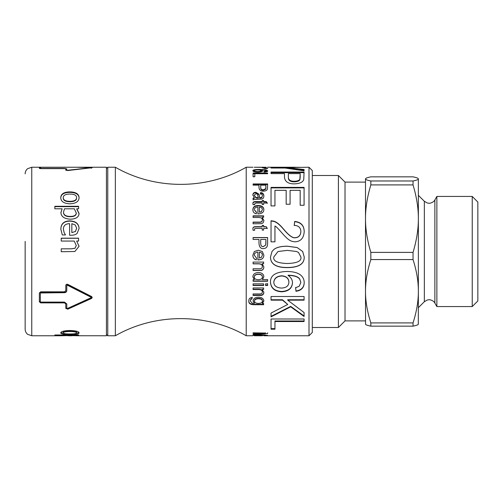 <?xml version="1.0" encoding="UTF-8"?>
<svg xmlns="http://www.w3.org/2000/svg" width="503" height="503" viewBox="0 0 503 503"><rect width="100%" height="100%" fill="white"/><g stroke="black" fill="none" stroke-linecap="round" stroke-linejoin="round"><path stroke-width="0.75" d="M472.235 306.56L477.85 300.939L477.85 202.061L472.235 196.44L472.235 306.56L436.874 306.56L436.874 196.44L472.235 196.44M365.499 324.089C365.467 324.737 367.253 325.422 370.843 326.158L413.032 326.158C416.622 325.422 418.402 324.737 418.37 324.089M413.032 176.842C416.622 177.578 418.402 178.263 418.37 178.911C418.402 179.558 416.622 180.25 413.032 180.979L370.843 180.979C367.253 180.25 365.467 179.558 365.499 178.911L365.499 178.911C365.467 178.263 367.253 177.578 370.843 176.842L413.032 176.842M418.37 178.804L418.37 218.654C418.402 229.217 416.622 240.465 413.032 252.393L370.843 252.393C367.253 240.465 365.467 229.217 365.499 218.654C365.467 208.085 367.253 196.843 370.843 184.909L413.032 184.909C416.622 196.843 418.402 208.085 418.37 218.654L418.37 291.237C418.402 301.152 416.622 311.709 413.032 322.913L370.843 322.913C367.253 311.709 365.467 301.152 365.499 291.237L365.499 178.911M365.562 324.303L365.499 291.237C365.467 281.322 367.253 270.765 370.843 259.567L370.843 252.393M370.843 184.909L370.843 180.979M370.843 326.158L370.843 322.913M413.032 326.158L413.032 322.913M370.843 259.567L413.032 259.567L413.032 252.393M413.032 184.909L413.032 180.979M418.307 324.303L418.37 291.237C418.402 281.322 416.622 270.765 413.032 259.567M365.499 320.889L345.014 320.889L345.014 182.111L338.406 175.497L338.406 327.503L312.3 327.503M77.412 167.241L106.435 167.241L106.435 335.759L75.859 335.74M74.859 251.5L61.234 251.739L61.234 248.815L71.13 248.84L75.01 248.281L76.299 245.59L74.205 241.063L61.234 241.063L61.234 238.171L78.587 238.171L78.587 241.063L76.657 241.063L79.078 246.307L74.859 251.5L61.234 251.739M76.657 241.063L79.078 246.351M61.234 238.271L78.587 238.271M61.234 248.815L71.13 248.815L75.01 248.256L76.299 245.539M75.324 231.499L71.841 232.619L75.324 231.499L76.676 228.331L75.305 225.017L71.841 223.672L71.841 232.468M75.324 231.657L76.676 228.331M64.158 232.744L65.484 234.939L62.297 234.939L60.838 229.179C60.957 223.747 63.95 220.98 69.816 220.892C75.727 221.131 78.814 223.665 79.078 228.494L77.148 233.361C75.89 234.605 73.91 235.234 71.206 235.253L69.609 235.253L69.609 223.672C65.522 223.76 63.447 225.583 63.384 229.142L64.158 232.744L65.484 234.907M60.838 229.355C60.957 223.961 63.95 221.226 69.816 221.131C75.727 221.37 78.814 223.885 79.078 228.676M63.384 229.142L64.158 232.593M63.516 212.134L63.516 212.442C63.567 215.19 65.742 216.611 70.043 216.699C74.117 216.755 76.205 215.561 76.299 213.121L74.331 208.795L64.472 208.795L63.516 212.134C63.567 214.9 65.742 216.334 70.043 216.422C74.117 216.479 76.205 215.278 76.299 212.813M60.894 212.87L62.114 208.795L54.84 208.795L54.84 206.299L78.587 206.299L78.587 208.795L76.77 208.795L76.77 209.129L79.078 213.75M54.84 206.658L78.587 206.658M76.77 208.795L79.078 213.448C78.826 217.139 75.928 219.05 70.376 219.189C64.315 218.855 61.159 216.648 60.894 212.568L62.114 208.795M63.252 197.629L63.252 198.05C63.246 200.427 65.465 201.653 69.911 201.734C74.375 201.665 76.594 200.439 76.563 198.05L76.563 197.629C76.594 195.283 74.375 194.095 69.911 194.07C65.503 194.095 63.284 195.283 63.252 197.629C63.246 200.024 65.465 201.263 69.911 201.345C74.375 201.269 76.594 200.031 76.563 197.629M60.744 198.05C60.976 194.321 64.032 192.429 69.911 192.366C75.865 192.492 78.921 194.384 79.078 198.05M79.078 197.629C78.933 201.502 75.878 203.558 69.911 203.797C63.931 203.558 60.876 201.502 60.744 197.629C60.976 193.869 64.032 191.964 69.911 191.894C75.865 192.027 78.921 193.938 79.078 197.629M40.68 168.461L64.472 168.461L66.786 168.882L66.786 170.221L67.283 170.297L91.074 167.662L76.425 167.241L40.68 167.298L40.347 167.31L40.68 168.631L39.36 168.404L39.36 167.31L65.792 167.279M65.792 169.184L66.786 169.53L66.786 170.221M40.347 167.971L40.347 168.404M39.36 167.971L40.68 167.927M78.399 167.241L92.231 167.694L67.779 170.53L65.792 170.221L65.792 168.882L64.472 168.631L40.68 168.631M64.472 302.096L66.786 303.919L66.786 308.339L67.283 308.553L91.074 297.732L91.074 297.248L67.283 285.157L66.786 285.421L66.786 290.652C66.648 291.891 65.874 292.564 64.472 292.683L40.347 292.972L40.347 301.825L40.68 302.096L64.472 302.096M91.074 297.732L91.074 296.889L91.074 297.367L91.074 296.889L67.283 284.893L66.786 285.421M66.786 285.157L66.786 290.344C66.648 291.57 65.874 292.243 64.472 292.362L40.68 292.362L40.347 292.972M40.347 292.645L40.347 301.429M39.36 301.429L40.68 302.479L64.472 302.479L65.792 303.51L65.792 307.893L67.779 308.729L91.571 298.078L92.212 297.311M40.68 302.881L39.36 301.825L39.36 292.972L40.68 291.815L64.472 291.815L65.792 290.652L65.792 285.421C66.019 284.384 66.679 284.032 67.779 284.371L91.571 296.525L92.231 297.493L91.571 298.442L67.779 309.182L65.792 308.339L65.792 303.919L64.472 302.881L40.68 302.881L40.68 302.479M65.792 303.51L65.792 303.919M63.252 332.867C63.246 333.615 65.465 333.986 69.911 333.967C74.375 333.986 76.594 333.621 76.563 332.867C76.594 332.018 74.375 331.565 69.911 331.508C65.503 331.565 63.284 332.018 63.252 332.867L63.252 332.231C63.284 331.383 65.503 330.936 69.911 330.88L69.911 331.508M69.911 330.88C74.375 330.936 76.594 331.383 76.563 332.231L76.563 332.867M78.996 332.54L74.828 333.722M65.076 333.728L60.819 332.54M79.078 332.867C78.933 334.023 75.878 334.577 69.911 334.533C63.931 334.577 60.876 334.023 60.744 332.867C60.976 331.439 64.032 330.653 69.911 330.509C75.865 330.685 78.921 331.471 79.078 332.867M63.516 335.633L76.299 335.671L74.331 335.338L63.516 335.633L63.516 334.992M76.299 335.011L76.299 335.671M74.331 334.992L74.331 335.338M64.472 334.992L64.472 335.338M63.516 335.099L62.114 335.099M76.77 334.992L76.77 335.338L79.078 335.702L78.179 335.759M62.114 334.992L62.114 335.338L54.84 335.338L54.84 334.992L78.587 334.992L78.587 335.338L76.77 335.338M64.491 335.74L60.894 335.658L62.114 335.338M25.15 241.402L25.15 329.151C25.194 331.27 26.037 332.999 27.665 334.344L31.758 335.759L31.758 167.241L65.792 167.241M262.377 301.083L262.377 300.693C262.371 299.279 261.088 298.505 258.536 298.373C255.826 298.493 254.499 299.272 254.556 300.712L254.556 301.102C254.512 302.529 255.82 303.303 258.479 303.41C261.07 303.284 262.371 302.51 262.377 301.083C262.371 299.656 261.088 298.876 258.536 298.744C255.826 298.864 254.499 299.65 254.556 301.102M263.622 303.711L263.622 304.296L254.524 304.296C250.444 304.359 248.539 303.108 248.815 300.549M263.855 300.587L262.346 303.02L262.346 303.422L263.622 303.422L263.622 304.717L254.524 304.717C250.444 304.774 248.539 303.516 248.815 300.939C248.809 298.757 249.947 297.613 252.217 297.506L251.965 298.952L250.79 299.455L250.287 300.939L252.173 303.196L254.455 303.296L253.084 300.964C253.399 298.537 255.172 297.286 258.41 297.21C261.793 297.317 263.603 298.575 263.855 300.976L262.346 303.422M254.455 303.296L253.084 300.574M252.217 297.141L251.965 298.581L250.79 299.078L250.287 300.939M250.79 299.078L250.79 299.455M251.965 298.581L251.965 298.952M267.621 283.598L267.621 285.226L265.571 285.226M265.571 285.497L265.571 283.855L267.621 283.855L267.621 285.497L265.571 285.497M263.622 263.578L262.126 263.673L263.855 266.974C263.729 268.998 262.88 270.142 261.296 270.407L253.084 270.501L253.084 268.759L259.485 268.759C261.409 268.803 262.346 268.086 262.302 266.603L262.302 266.489C262.491 264.836 261.334 263.924 258.831 263.754L253.084 263.754M263.855 266.854C263.729 268.866 262.88 269.998 261.296 270.256L253.084 270.35M263.622 262L263.622 263.673L262.126 263.673M262.302 266.603C262.491 264.936 261.334 264.018 258.831 263.849L253.084 263.849L253.084 262.082L263.622 262.082M262.39 255.153L262.39 255.122C262.302 253.38 261.29 252.387 259.353 252.154L259.353 258.039L261.359 257.36L262.39 255.153C262.302 253.393 261.29 252.399 259.353 252.16M257.888 252.053L257.888 252.06C255.537 252.299 254.342 253.355 254.311 255.21L256.486 258.014L256.253 259.856C254.04 259.24 252.902 257.699 252.852 255.241L254.348 251.5L258.259 250.23L262.289 251.5L263.855 255.14C263.761 258.133 261.931 259.724 258.366 259.913L257.888 259.9L257.888 252.06C255.537 252.305 254.342 253.367 254.311 255.241M263.855 255.109C263.761 258.083 261.931 259.661 258.366 259.85L257.888 259.837M256.486 257.964L256.253 259.793C254.04 259.183 252.902 257.655 252.852 255.21M254.348 251.5L258.259 250.217L262.289 251.5M265.905 239.459L260.705 239.459L260.705 243.188C260.749 245.571 261.629 246.709 263.352 246.608L265.773 244.942L265.905 239.459M260.705 239.554L260.705 243.188M260.705 243.251C260.749 245.615 261.629 246.747 263.352 246.646L265.773 244.992L265.905 243.15M265.905 243.219L265.905 239.554M267.621 242.987L267.477 245.194C267.106 247.338 265.747 248.469 263.409 248.589C260.705 248.828 259.227 247.017 258.988 243.163L258.988 239.459L253.084 239.459L253.084 237.554L267.621 237.554L267.621 243.056M253.084 237.661L267.621 237.661M253.084 222.326L259.485 222.326C261.409 222.364 262.346 221.691 262.302 220.295L262.302 220.05C262.491 218.484 261.334 217.629 258.831 217.478L253.084 217.478L253.084 215.85L263.622 215.85L263.622 217.315L262.126 217.315L263.855 220.396C263.729 222.326 262.88 223.42 261.296 223.678L253.084 223.772L253.084 222.093L259.485 222.093C261.409 222.137 262.346 221.452 262.302 220.05M262.126 217.315L263.855 220.641M253.084 216.133L263.622 216.133M262.39 209.676C262.302 208.154 261.29 207.299 259.353 207.104L259.353 212.209L261.359 211.612L262.39 209.676L261.359 211.612M261.359 211.926L259.353 212.209M254.311 209.751L256.486 212.191L256.253 213.838C254.04 213.272 252.902 211.908 252.852 209.751C252.946 206.984 254.751 205.557 258.259 205.469C261.893 205.608 263.761 207.003 263.855 209.663C263.761 212.291 261.931 213.7 258.366 213.888L257.888 213.876L257.888 207.016C255.537 207.223 254.342 208.135 254.311 209.751L256.486 212.499M252.852 210.078C252.946 207.337 254.751 205.916 258.259 205.828C261.893 205.966 263.761 207.355 263.855 209.99M253.084 173.617L267.621 173.617M253.084 176.754L253.084 173.001L267.621 173.001L267.621 173.724L254.801 173.724L254.801 176.754L253.084 176.754M260.938 170.712C260.831 170.221 259.781 169.964 257.794 169.939C255.637 169.97 254.474 170.234 254.298 170.731C254.392 171.221 255.518 171.498 257.693 171.561C259.781 171.51 260.862 171.227 260.938 170.712L260.938 171.341L259.215 172.101M255.423 171.988L254.298 171.36L254.298 170.731M265.974 170.448L267.678 171.422M259.787 170.089L260.573 170.089M252.959 171.058L254.587 170.398M260.573 170.504L262.509 171.448M265.125 171.988L266.213 171.391L265.735 170.341L260.573 169.869L262.509 170.813C262.333 171.605 260.761 172.051 257.8 172.158C254.713 172.064 253.059 171.592 252.839 170.743C252.676 169.888 255.027 169.454 259.888 169.448L266.012 169.813L267.678 170.787C267.596 171.498 266.389 171.925 264.05 172.07L263.912 171.498L266.213 170.756M260.573 170.322L260.573 169.869M265.452 171.919L265.452 171.29M266.213 167.373L254.311 167.266M266.213 167.248L254.311 167.254L266.213 167.248M265.458 332.841L265.458 333.3L253.084 333.3L253.084 332.841L265.458 333.061M253.084 334.212L265.458 333.3M265.251 334.941L253.084 334.526M253.084 335.143L265.251 335.143M255.178 334.074L255.178 334.394L267.621 335.344L253.084 335.344M267.621 332.841L267.621 333.546L255.178 334.394M258.366 335.627L254.248 335.734L257.995 335.759M258.366 335.752L257.693 335.583M258.995 335.708L258.366 335.708M262.377 335.608L260.372 335.664L262.377 335.721M261.767 335.759L262.377 335.752M254.38 335.752L259.762 335.752M253.028 167.241L246.212 167.241L246.212 335.759L252.852 335.727M267.678 168.543L264.534 168.543M264.031 168.172L264.031 167.769L267.678 168.348M264.452 168.247L262.302 167.769L264.031 167.769M265.905 185.123L260.705 185.123L260.705 187.506C260.749 189.084 261.629 189.845 263.352 189.788L265.773 188.663L265.905 185.123M260.705 185.645L260.705 187.506M260.705 188.003C260.749 189.574 261.629 190.329 263.352 190.272L265.773 189.153L265.905 187.481M265.905 187.984L265.905 185.645M253.084 184.482L267.621 184.482M253.084 185.123L253.084 183.953L267.621 183.953L267.477 188.832C267.106 190.285 265.747 191.065 263.409 191.159C260.705 191.285 259.227 190.065 258.988 187.487L258.988 185.123L253.084 185.123M254.248 195.227L255.933 197.931L257.712 198.151L258.366 198.157L258.366 197.736L257.693 195.522C257.467 194.171 256.87 193.554 255.908 193.668L254.248 195.227L255.933 197.509L258.366 197.736M257.712 198.151L257.712 197.729M253.084 198.54L254.38 198.27L254.38 197.849L252.852 194.913C252.978 193.183 253.977 192.316 255.864 192.297L258.875 194.145L259.762 197.729L261.767 197.346L262.377 195.805C262.459 194.648 261.786 193.976 260.372 193.781L260.604 192.517C262.767 192.775 263.855 193.932 263.855 196C263.754 197.949 262.975 198.968 261.529 199.062L253.084 199.572L253.084 198.119L254.38 197.849M253.084 199.98L253.084 199.572M260.372 194.233L260.604 192.982C262.767 193.234 263.855 194.384 263.855 196.434M252.852 195.359C252.978 193.642 253.977 192.781 255.864 192.762L258.875 194.598L259.762 198.151L261.767 197.767L262.377 195.805M260.604 192.982L260.604 192.517M261.767 197.767L261.767 197.346M259.762 198.151L259.762 197.729M258.875 194.598L258.875 194.145M252.94 203.973C252.663 202.527 253.738 201.86 256.165 201.98L262.233 201.98L262.233 200.534L263.622 200.534L263.622 201.98L266.225 201.98L266.225 201.59L267.3 203.036L263.622 203.036L263.622 204.507L262.233 204.507L262.233 203.036L256.065 203.036L254.6 203.866L254.675 204.872M266.225 201.98L267.3 203.413M262.233 200.93L263.622 200.93M254.6 203.866L254.675 204.507L253.091 204.721L252.94 203.602C252.663 202.137 253.738 201.47 256.165 201.59L262.233 201.59M263.622 201.59L266.225 201.59M252.94 229.23C252.663 227.519 253.738 226.74 256.165 226.872L262.233 226.872L262.233 225.419L263.622 225.419L263.622 226.872L266.225 226.677L267.3 228.387L263.622 228.387L263.622 230.11L262.233 230.11L262.233 228.387L256.065 228.387C254.927 228.343 254.443 228.664 254.6 229.362L254.675 230.28M266.225 226.872L267.3 228.569M262.233 225.627L263.622 225.627M254.6 229.362L254.675 230.11L253.091 230.355L252.94 229.054C252.663 227.331 253.738 226.545 256.165 226.677L262.233 226.677M263.622 226.677L266.225 226.677M262.377 276.99L262.377 276.788C262.421 275.147 261.082 274.261 258.347 274.135C255.65 274.311 254.304 275.216 254.311 276.857L254.311 277.059C254.298 278.687 255.587 279.574 258.19 279.718C261.026 279.58 262.421 278.675 262.377 276.99C262.421 275.336 261.082 274.443 258.347 274.311C255.65 274.487 254.304 275.405 254.311 277.059M267.621 281.001L253.084 281.001M263.855 276.606L262.415 279.561L267.621 279.561L267.621 281.24L253.084 281.24L253.084 279.687L254.411 279.687L252.852 276.889C253.053 274.198 254.883 272.745 258.347 272.538C261.812 272.657 263.647 274.085 263.855 276.807L262.415 279.561M254.411 279.687L252.852 276.694M263.622 285.226L253.084 285.226M253.084 285.497L253.084 283.855L263.622 283.855L263.622 285.497L253.084 285.497M263.622 289.106L262.126 289.401L263.855 292.362C263.729 294.154 262.88 295.16 261.296 295.387L253.084 295.468L253.084 293.941L259.485 293.941C261.409 293.985 262.346 293.343 262.302 292.029L262.302 291.715C262.491 290.231 261.334 289.414 258.831 289.263L253.084 289.263M263.855 292.042C263.729 293.821 262.88 294.821 261.296 295.041L253.084 295.129M262.302 292.029C262.491 290.539 261.334 289.715 258.831 289.558L253.084 289.558L253.084 287.961L263.622 287.961L263.622 289.401L262.126 289.401M288.521 168.386L288.521 167.782L294.11 167.468L308.999 167.241L308.999 335.759L263.798 335.759M271.042 300.153L271.042 296.506L304.082 296.506L304.082 300.153L287.716 300.153L304.082 312.552L304.082 316.475L290.684 306.824L271.042 316.859L271.042 313.067L287.741 304.466L282.497 300.153L271.042 300.153M304.208 282.774C304.032 287.729 301.291 290.571 295.971 291.287L295.645 287.691L299.147 286.295L300.888 282.541L299.801 279.354C298.273 276.857 294.362 275.531 288.068 275.38C291.03 277.404 292.501 279.938 292.476 282.963C292.061 288.414 288.496 291.363 281.768 291.797C274.751 291.438 270.991 288.313 270.488 282.422C270.117 275.613 275.455 271.966 286.503 271.488C292.884 271.494 297.531 272.632 300.436 274.915C302.951 276.895 304.208 279.517 304.208 282.774M273.89 249.463C276.656 247.281 281.139 246.193 287.339 246.193L297.16 247.533L302.674 251.5L304.208 256.964C304.447 263.981 298.82 267.539 287.339 267.627C276.128 267.653 270.507 264.1 270.488 256.964L272.004 251.5L273.89 249.482C276.656 247.319 281.139 246.237 287.339 246.237L297.16 247.564L302.674 251.5M271.042 205.909L271.042 187.386L304.082 187.386L304.082 205.274L300.178 205.274L300.178 190.316L290.08 190.316L290.08 204.249L286.176 204.249L286.176 190.316L274.946 190.316L274.946 205.909L271.042 205.909M271.042 173.61L271.042 172.045L304.082 172.045L303.755 179.54C302.913 182.187 299.832 183.626 294.513 183.859C288.357 183.96 285.012 181.753 284.465 177.238L284.465 173.61L271.042 173.61M288.521 167.782L304.082 169.511L304.082 170.831L285.044 168.021L271.042 168.021L271.042 167.537L299.593 167.279M274.946 226.042L274.946 241.855L271.042 241.855L271.042 220.729L273.858 221.175C276.587 221.986 279.718 224.514 283.258 228.746C288.628 235.184 292.589 238.158 295.142 237.668C298.663 237.429 300.568 235.398 300.863 231.575C300.719 227.633 298.512 225.564 294.236 225.369L294.664 221.433C300.951 222.062 304.133 225.476 304.208 231.669C303.755 238.139 300.7 241.522 295.041 241.805C290.652 241.415 288.559 240.591 281.29 232.21C277.882 228.224 275.77 226.168 274.946 226.042M271.042 329.22L271.042 318.996L304.082 318.996L304.082 321.53L274.946 321.53L274.946 329.22L271.042 329.22M287.741 304.466L282.497 299.769L271.042 299.769M304.082 315.966L290.684 306.39L271.042 316.349M304.082 299.769L287.716 299.769L287.716 300.153M304.082 296.506L304.082 297.738M282.497 299.769L282.497 300.153M290.684 306.39L290.684 306.824M288.898 282.189L288.898 281.95C288.647 278.203 286.264 276.147 281.743 275.789C276.851 276.185 274.21 278.285 273.808 282.089L273.808 282.328C274.016 285.855 276.581 287.773 281.517 288.074C286.264 287.848 288.722 285.886 288.898 282.189C288.647 278.417 286.264 276.342 281.743 275.977C276.851 276.38 274.21 278.499 273.808 282.328M304.208 282.529C304.032 287.446 301.291 290.262 295.971 290.973L295.645 287.408M292.476 282.717C292.061 288.125 288.496 291.048 281.768 291.482C274.751 291.124 270.991 288.024 270.488 282.183M300.888 282.541L299.801 279.14C298.273 276.656 294.362 275.342 288.068 275.191L288.068 275.38M295.971 290.973L295.971 291.287M300.863 256.914L298.493 252.456L296.531 251.5L287.339 250.375L278.014 251.5L273.808 256.964C272.896 260.988 277.404 263.17 287.339 263.503C297.286 263.182 301.794 260.988 300.863 256.914L298.493 252.462L296.531 251.5M278.014 251.5L273.808 256.964M272.004 251.5L273.89 249.482M304.208 256.926C304.447 263.886 298.82 267.414 287.339 267.495C276.128 267.527 270.507 264 270.488 256.926M271.042 187.889L304.082 187.889M300.178 173.61L288.37 173.61L288.37 177.263C288.458 179.973 290.47 181.313 294.387 181.269C297.292 181.181 299.122 180.508 299.876 179.238L300.178 173.61M288.37 174.22L288.37 177.263M288.37 177.842C288.458 180.533 290.47 181.86 294.387 181.816C297.292 181.734 299.122 181.061 299.876 179.804L300.178 177.226M300.178 177.811L300.178 174.22M271.042 172.667L304.082 172.667M289.659 168.518L304.082 170.152M286.213 168.134L288.521 168.033M285.044 168.021L285.044 167.537M294.236 225.577L294.664 221.666C300.951 222.295 304.133 225.677 304.208 231.826M271.042 220.968L273.858 221.408C276.587 222.219 279.718 224.722 283.258 228.922C288.628 235.31 292.589 238.259 295.142 237.774C298.663 237.542 300.568 235.523 300.863 231.726L300.863 231.575M274.946 328.61L271.042 328.61M304.082 320.977L274.946 320.977L274.946 321.53M308.999 335.759L312.3 332.458L312.3 170.542L308.999 167.241M107.761 335.759L107.761 167.241L115.357 167.241L115.357 335.759L107.761 335.759L106.435 334.438M434.875 199.905C433.517 202.784 429.04 203.533 429.153 203.256L427.393 203.042L424.343 201.294L424.343 301.706L427.393 299.958L429.153 299.744C429.04 299.467 433.517 300.216 434.875 303.095L434.875 199.905L436.874 196.44M69.911 201.734L69.911 201.345M69.911 192.366L69.911 191.894M64.472 292.362L64.472 292.683M40.68 292.362L40.68 292.683M64.472 302.479L64.472 302.881M67.779 308.729L67.779 309.182M91.571 298.078L91.571 298.442M69.911 333.967L69.911 334.533M258.536 298.373L258.536 298.744M254.524 304.296L254.524 304.717M258.259 205.828L258.259 205.469M257.693 172.158L257.693 171.561M266.012 170.454L266.012 169.813M259.888 170.089L259.888 169.448M257.329 333.923L257.329 334.262M263.352 190.272L263.352 189.788M265.773 189.153L265.773 188.663M255.933 197.931L255.933 197.509M260.227 198.157L260.227 197.736M259.152 195.761L259.152 195.315M255.864 192.762L255.864 192.297M256.165 201.98L256.165 201.59M259.554 295.129L259.554 295.468M261.296 295.041L261.296 295.387M281.768 291.482L281.768 291.797M294.387 181.816L294.387 181.269M299.876 179.804L299.876 179.238M294.362 168.92L294.362 168.266M434.875 303.095L436.874 306.56M424.343 201.294L418.37 195.327M424.343 301.706L418.37 307.673M365.499 182.111L345.014 182.111M338.406 175.497L312.3 175.497M345.014 320.889L338.406 327.503M91.238 168.348L91.238 167.694M91.238 297.128L91.238 297.493M76.299 335.099L76.77 335.099M31.758 335.759L62.366 335.759M68.188 335.759L72.023 335.759M31.758 167.241L27.665 168.656C26.037 170.001 25.194 171.73 25.15 173.849M259.454 335.759L262.182 335.759M267.489 167.241L295.676 167.241M106.435 168.562L107.761 167.241M246.212 167.241C206.538 190.071 155.037 190.077 115.357 167.241M246.212 335.759C206.538 312.929 155.037 312.923 115.357 335.759"/></g></svg>
